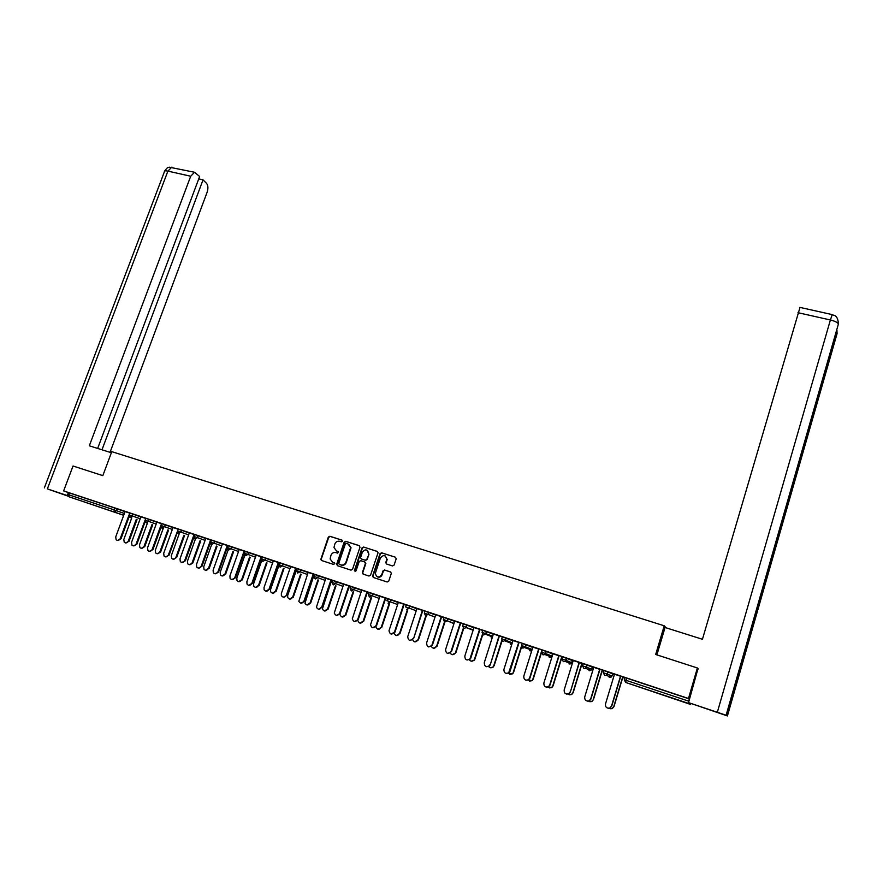 <?xml version="1.0" encoding="UTF-8"?>
<svg xmlns="http://www.w3.org/2000/svg" width="883" height="883" viewBox="0 0 883 883"><rect width="100%" height="100%" fill="white"/><g stroke="black" fill="none" stroke-linecap="round" stroke-linejoin="round"><path stroke-width="1.32" d="M342.438 541.213L341.931 540.109L329.867 536.257L328.321 537.096L320.783 559.535L321.567 560.506L333.642 564.469L334.778 563.486L332.648 562.239L330.121 558.972L330.959 555.33C331.986 553.034 333.642 552.129 335.937 552.615L337.505 553.122L338.642 552.162L336.511 550.915L333.984 547.57L334.823 544.027C335.849 541.743 337.494 540.837 339.789 541.312L341.357 541.809L342.438 541.213M667.25 696.4L678.398 700.186L667.25 696.4M88.322 503.299L101.733 507.868L88.322 503.299M392.516 565.937L394.105 565.076L396.191 558.829L395.418 557.217L381.611 552.802L380.032 553.652L372.527 576.18L373.343 577.471L387.162 581.996L388.752 581.135L391.335 573.343L390.518 571.941L384.591 570.021L383.001 570.882L381.754 574.623C378.796 578.089 376.655 577.681 375.319 573.42L380.396 557.968C383.443 554.48 385.573 554.921 386.809 559.292L385.772 562.67L386.588 564.027L392.516 565.937M63.642 490.904L73.035 466.003L102.836 475.639L111.777 451.654L664.226 625.793L655.683 654.491L697.382 667.978L688.475 698.497L63.642 490.904L69.525 492.99L68.841 494.8L114.062 509.855L114.746 508.023L69.525 492.99M359.988 547.239L359.26 545.65L345.728 541.323L344.171 542.173L336.71 564.116L337.438 565.705L350.97 570.142L352.538 569.292L359.988 547.239M363.575 547.03L377.251 551.4L378.067 552.703L370.551 575.186L368.973 576.036L363.112 574.116L362.295 572.89L365.385 563.52L364.646 561.919L360.772 560.661L359.204 561.511L356.048 570.848L354.381 570.628L362.008 547.89L363.575 547.03L377.582 551.577M666.047 627.802L664.226 625.793M123.686 515.319L69.139 496.831L68.841 494.8M697.382 667.978L698.354 668.972M688.475 698.497L689.281 698.939L688.155 703.287L690.539 704.424L690.848 703.751M624.789 678.177L622.747 677.493M614.336 674.7L612.559 674.115M603.784 671.19L602.239 670.683M593.597 667.802L592.305 667.382M583.012 664.292L581.974 663.939M573.089 660.992L572.283 660.716M562.471 657.46L561.919 657.272M296.765 569.116L296.114 568.906M279.514 563.387L278.918 563.188M120.254 538.531C119.139 540.528 117.77 540.937 116.159 539.778L115.706 536.974L125.066 511.566L122.516 510.716L129.746 513.122L120.254 538.531L121.015 538.773L117.483 540.451M603.31 672.758L603.961 670.605L607.923 671.919L612.603 673.95L611.974 676.047L607.327 674.104L607.979 671.941M624.314 679.755L624.965 677.592L626.764 678.166L626.113 680.34L688.63 701.146M689.281 698.939L626.764 678.166M114.746 508.023L125.033 511.665M588.442 701.102L591.588 701.488L593.442 699.667L602.327 670.407L603.862 670.937L602.096 670.329M599.7 669.303L590.672 699.005L589.027 700.903C585.992 701.433 584.557 700.12 584.712 696.974L593.74 667.327L590.429 666.224L599.689 669.325M561.996 659.016L563.343 661.665L565.142 661.4L565.882 660.296L561.996 659.016L562.659 656.886L572.327 660.572M547.78 687.029L551.522 687.493L553.067 685.903L561.996 657.007L562.548 657.206M562.559 657.195L561.72 656.908M552.946 653.784L558.773 655.727M521.599 645.55L522.25 643.453L532.791 647.416M518.74 642.394L508.751 672.725C505.562 674.093 503.95 672.978 503.917 669.413L513.034 640.506L509.866 639.447L518.74 642.416M482.063 632.405L483.321 634.976L485.518 634.259L486.467 631.566L485.827 633.652L482.063 632.405L482.725 630.319L493.321 634.237M479.568 629.38L469.944 658.884C466.743 660.87 465.032 659.932 464.822 656.069L473.983 627.526L470.882 626.489L482.659 630.407M479.557 629.402L482.692 630.44M443.387 619.524L444.602 622.062L446.964 621.003L447.725 618.685L447.063 620.749L443.387 619.524L444.05 617.471L454.701 621.367M441.224 616.632L431.919 645.186C428.818 647.912 427.03 647.195 426.566 643.023L435.761 614.822L432.714 613.806L444.017 617.57M441.213 616.654L444.017 617.581M409.8 606.091L409.127 608.111L405.518 606.908L406.18 604.888L416.886 608.773M398.332 602.405L406.147 604.976M403.686 604.182L406.147 604.998M368.432 594.557L369.094 592.559L379.867 596.444M369.061 592.681L366.931 591.963L357.681 619.524C355.463 622.36 353.664 622.151 352.284 618.895L361.699 590.208L358.774 589.237L369.072 592.659M336.291 581.665L335.617 583.641L332.107 582.471L332.781 580.495L343.608 584.369M325.805 578.299L332.748 580.584M330.926 579.999L332.748 580.606M300.661 569.822L299.988 571.776L296.545 570.628L297.218 568.674L308.09 572.548M296.191 568.674L296.843 568.895L296.191 568.652M290.639 566.61L297.185 568.762L295.673 568.288L286.379 595.197L286.975 595.385L283.311 597.184M261.699 559.016L262.372 557.096L273.288 560.97M261.677 557.195L262.262 557.394L261.677 557.184M256.191 555.164L262.339 557.184M261.114 556.798L262.328 557.206M227.549 547.648L228.222 545.749L239.194 549.623M222.428 543.939L228.189 545.837L227.251 545.551L217.935 571.853L218.598 572.063L214.988 573.807M194.072 536.5L194.757 534.623L205.761 538.509M194.072 534.502L184.724 560.528C183.476 562.681 182.008 563.023 180.32 561.566L179.989 558.906L189.337 532.924L186.688 532.052L194.061 534.513M165.22 524.811L164.547 526.687L161.269 525.584L161.942 523.718L173.002 527.615M156.887 522.162L161.523 523.707M129.095 514.866L129.779 513.034L140.872 516.93M136.137 543.95C135 545.981 133.609 546.378 131.964 545.153L131.545 542.383L140.905 516.831L138.322 515.97L145.75 518.442L136.137 543.95L136.887 544.182L133.333 545.871M149.039 519.436L148.366 521.301L145.099 520.208L145.783 518.354L156.854 522.239M173.024 527.526L178.234 529.237M173.035 527.504L163.686 553.343L164.05 556.047C165.717 557.416 167.163 557.052 168.366 554.943L178.223 529.259M181.567 530.241L180.883 532.129L177.593 531.025L178.267 529.149L189.304 533.034M211.368 540.264L210.573 540.01L201.247 566.158C199.955 568.354 198.454 568.685 196.754 567.129L196.468 564.524L205.805 538.398L203.123 537.515L211.368 540.253M214.746 541.268L214.061 543.166L210.728 542.052L211.401 540.153L222.395 544.038M244.105 551.124L234.79 577.603C233.377 579.91 231.821 580.164 230.099 578.387L229.911 575.937L239.227 549.513L236.501 548.597L245.176 551.489M244.105 551.147L245.165 551.5M248.587 552.515L247.913 554.447L244.536 553.31L245.209 551.389L256.158 555.275M273.333 560.86L278.3 562.515M278.84 562.901L279.602 563.155L278.851 562.89M283.134 563.994L282.461 565.937L279.028 564.8L279.701 562.857L290.595 566.731M314.867 574.667L313.211 574.116L303.929 601.191C302.163 603.773 300.463 603.829 298.807 601.345L308.134 572.405L305.297 571.467L314.878 574.645M314.238 576.511L314.911 574.557L325.75 578.431M348.84 585.937L339.58 613.354C337.538 616.102 335.761 615.992 334.26 613.023L343.664 584.215L340.761 583.255L348.84 585.959M354.381 587.67L353.708 589.667L350.176 588.486L350.849 586.5L361.644 590.374M379.911 596.279L385.209 598.045M391.125 599.888L390.463 601.897L386.875 600.705L387.538 598.696L398.277 602.57M416.942 608.586L424.988 611.246L422.35 610.385L413.608 638.575L409.878 640.484M424.348 613.188L425.551 615.705L427.979 614.458L428.663 612.361L427.99 614.402L424.348 613.188L425.021 611.146L435.694 615.032M460.297 622.979L450.849 652.018C447.67 654.358 445.926 653.53 445.595 649.513L454.767 621.135L451.699 620.12L460.286 622.99M462.615 625.926L463.851 628.486L466.147 627.603L466.986 625.087L466.345 627.162L462.615 625.926L463.288 623.862L473.906 627.769M493.398 633.994L502.35 636.963L499.038 635.87L490.275 664.733L489.612 665.892L486.533 666.698M501.721 638.939L503.001 641.533L505.495 640.197L501.721 638.939L502.383 636.853L512.946 640.793M532.879 647.118L538.641 649.038M541.687 652.25L543.012 654.877L544.91 654.535L545.528 653.53L541.687 652.25L542.339 650.131L546.235 651.422L552.515 653.983L551.875 656.036L545.573 653.541L546.235 651.422M573.222 660.528L582.648 663.663L579.116 662.482L570.341 692.04L568.873 693.85L566.621 694.093M568.001 694.027L571.444 694.468L573.144 692.747L582.052 663.674L583.089 664.038L581.798 663.586M582.537 665.848L583.906 668.519L585.617 668.332L586.455 667.151L582.537 665.848L583.188 663.707L587.173 665.031L592.361 667.228L591.72 669.303L586.511 667.173L587.173 665.031M620.506 676.223L611.5 706.113L609.7 708.089C606.698 708.475 605.296 707.128 605.473 704.049L614.48 674.215L611.135 673.1L620.495 676.235M613.597 674.182L614.413 674.446L613.608 674.159M338.321 551.544L336.931 551.091M334.425 562.857L333.079 562.416M342.196 540.264L330.286 536.456L328.741 537.294L321.28 559.094L321.754 560.573M359.58 545.815L346.136 541.522L344.58 542.372L337.129 564.281L337.615 565.76M346.401 543.431L345.319 544.027L338.763 563.288L339.271 564.403L340.937 564.954C343.233 565.44 344.9 564.535 345.926 562.228L350.639 547.581L348.057 543.961L346.401 543.431M348.697 544.237L351.037 547.769L346.335 562.405C345.308 564.701 343.653 565.606 341.346 565.12L339.69 564.579M364.867 562.007L365.849 563.321L362.758 572.67L363.255 574.171M363.973 547.217L362.405 548.078L354.834 570.484L355.109 571.478M368.52 554.215L368.708 553.266C367.306 549.16 365.187 548.818 362.339 552.228L360.54 557.747L361.346 558.939L365.22 560.197L366.798 559.336L368.917 554.403L367.107 550.197M368.917 554.403L367.185 559.524L365.617 560.374L361.743 559.116M385.22 555.937L387.184 559.469L386.147 562.846L386.666 564.049M377.471 576.897C379.58 577.637 381.125 576.93 382.129 574.789L381.754 574.623M390.805 572.085L384.966 570.186L383.388 571.047L382.129 574.789M395.418 557.217L381.997 552.99L380.418 553.84L372.979 576.014L373.487 577.515M131.799 517.758L123.797 539.524L124.249 542.283C125.85 543.431 127.207 543.023 128.3 541.058L129.05 541.29L125.552 542.946M128.3 541.058L136.269 519.336M129.05 541.29L137.008 519.59M129.26 516.378L121.015 538.773M111.368 452.758L89.315 445.794L190.706 176.236L167.891 171.114L47.362 488.906L67.285 495.54L68.388 492.593M110.044 452.339L207.108 192.273C208.322 188.41 208.145 185.441 206.567 183.377L203.035 179.867L101.987 449.8M47.362 488.906L68.742 496.389M68.653 496.025L67.285 495.54M97.66 448.432L199.635 176.49L194.525 172.251L190.706 176.236M198.73 178.896L203.035 179.867M656.897 654.877L665.054 627.482L702.438 639.281L799.998 307.416M727.415 715.947L750.649 634.932L750.208 632.471L726.433 715.34L727.415 715.947L688.53 702.625L698 668.608M726.433 715.34L688.53 702.625M147.472 522.979L139.481 544.866L139.9 547.603C141.523 548.818 142.903 548.42 144.028 546.422L144.757 546.643L141.247 548.321M144.028 546.422L151.997 524.568M144.757 546.643L152.715 524.822M163.3 528.255L155.309 550.264L155.706 552.979C157.34 554.259 158.741 553.873 159.9 551.831L160.618 552.052L157.097 553.74M159.9 551.831L167.869 529.866M160.618 552.052L168.565 530.109M179.282 533.575L171.291 555.716L171.655 558.387C173.311 559.745 174.735 559.38 175.927 557.294L176.633 557.515L173.101 559.215M175.927 557.294L183.896 535.208M176.633 557.515L184.58 535.451M195.419 538.95L187.428 561.224L187.759 563.851C189.437 565.286 190.883 564.943 192.119 562.824L192.803 563.034L189.26 564.734M192.119 562.824L200.077 540.595M192.803 563.034L200.739 540.837M211.721 544.37L203.73 566.787L204.017 569.347C205.706 570.882 207.185 570.561 208.465 568.398L205.573 570.319M208.465 568.398L216.412 546.047M209.128 568.597L217.075 546.279M145.165 521.533L136.887 544.182M156.887 522.14L147.538 547.835L147.925 550.584C149.58 551.875 151.004 551.489 152.174 549.425L152.902 549.645L149.337 551.345M161.247 526.687L152.902 549.645M161.534 523.685L152.174 549.425M177.516 531.842L169.083 555.164L165.507 556.886M193.995 536.864L185.43 560.738L181.832 562.471M211.258 540.23L201.931 566.367L198.322 568.111M228.311 549.48L220.198 572.394L220.43 574.899C222.13 576.533 223.642 576.246 224.966 574.027L222.052 575.959M224.966 574.027L232.913 551.544M225.618 574.226L233.553 551.776M222.439 543.928L213.101 570.208L213.344 572.736C215.055 574.391 216.589 574.105 217.935 571.853M227.913 545.771L218.598 572.063M245.43 553.597L236.821 578.067L237.008 580.484C238.708 582.25 240.253 581.985 241.644 579.712L238.697 581.654M241.644 579.712L249.58 557.107M242.273 579.91L250.209 557.328M244.746 551.356L235.43 577.802L231.81 579.568M261.776 560.418L253.609 583.795L253.741 586.102C255.452 588.012 257.03 587.791 258.487 585.451L255.507 587.394M258.487 585.451L266.423 562.714M259.094 585.639L267.019 562.924M256.202 555.142L246.876 581.731L247.019 584.071C248.73 585.992 250.331 585.771 251.81 583.409L248.796 585.385M261.743 557.007L252.439 583.597M261.125 556.787L251.81 583.409M278.94 565.451L270.562 589.579L270.651 591.765C272.339 593.829 273.951 593.663 275.496 591.257L272.483 593.21M275.496 591.257L283.421 568.376M276.092 591.433L284.006 568.586M273.333 560.837L264.028 587.581L264.105 589.8C265.816 591.886 267.45 591.709 269.006 589.27L265.971 591.257M278.907 562.714L269.624 589.458M278.311 562.493L269.006 589.27M296.909 568.696L287.692 595.418L287.715 597.46C289.392 599.7 291.037 599.59 292.67 597.118L289.635 599.071M292.67 597.118L300.595 574.105M293.255 597.294L301.158 574.303M290.65 566.599L281.346 593.486L281.368 595.561C283.057 597.824 284.723 597.714 286.379 595.197M296.258 568.475L286.975 595.385M314.205 574.447L304.966 603.188C306.6 605.639 308.288 605.583 310.021 603.034L306.964 604.998M310.021 603.034L317.935 579.877M310.584 603.199L318.487 580.076M313.774 574.303L304.503 601.367L300.838 603.177M331.677 580.252L322.394 608.939C323.962 611.621 325.684 611.643 327.56 609.016L324.469 610.981M327.56 609.016L335.463 585.716M328.101 609.171L335.993 585.904M325.805 578.277L316.434 607.173C318.023 609.877 319.767 609.91 321.666 607.239L318.542 609.237M331.478 580.186L322.218 607.405M330.937 579.988L321.666 607.239M340.021 613.762L340.01 614.723C341.489 617.659 343.244 617.769 345.264 615.054L342.151 617.029M345.264 615.054L353.167 591.61M345.794 615.208L353.675 591.798M349.37 586.135L340.121 613.508L336.423 615.352M357.814 620.451L357.825 620.528C359.182 623.751 360.959 623.95 363.156 621.157L360.01 623.144M363.156 621.157L371.048 597.57M363.664 621.301L371.544 597.747M367.438 592.14L358.2 619.678L354.502 621.544M375.882 626.974C377.416 629.954 379.204 630.065 381.235 627.316L378.056 629.314M381.235 627.316L389.127 603.586M381.721 627.46L389.591 603.762M379.922 596.268L370.529 624.8C371.732 628.365 373.553 628.685 375.981 625.771L372.769 627.791M385.694 598.21L376.478 625.915M385.22 598.023L375.981 625.771M394.149 633.475C395.838 636.213 397.615 636.235 399.502 633.553L396.301 635.55M399.502 633.553L407.383 609.667M399.966 633.685L407.836 609.833M398.343 602.383L388.995 630.749C389.988 634.623 391.809 635.065 394.469 632.073L391.224 634.104M404.149 604.336L394.944 632.217M403.686 604.16L394.469 632.073M412.516 639.557C414.138 642.504 415.948 642.603 417.968 639.844L414.734 641.853M417.968 639.844L425.827 615.804M418.41 639.976L426.257 615.97M416.953 608.575L407.692 636.753C408.432 640.926 410.242 641.488 413.156 638.442M422.802 610.539L413.608 638.575M431.191 646.213C432.802 648.806 434.568 648.895 436.511 646.499L433.354 648.221M436.61 646.213L444.469 622.007M437.041 646.334L444.877 622.162M441.643 616.798L432.361 645.307L428.73 646.93M450.076 652.89C451.621 655.153 453.332 655.263 455.198 653.243L452.173 654.656M455.462 652.636L463.332 628.21M455.871 652.747L463.696 628.42M460.694 623.133L451.533 651.522L447.791 653.453M469.182 659.612C470.65 661.566 472.284 661.709 474.061 660.031L474.513 659.137L474.436 660.131L471.202 661.168M474.513 659.137L482.427 634.358M474.888 659.237L482.747 634.667M479.944 629.524L470.805 658.089L470.341 658.994L467.052 660.043M488.498 666.378C489.899 668.067 491.434 668.221 493.111 666.842L493.774 665.705L493.465 666.941L490.429 667.736M493.774 665.705L501.787 640.407M494.127 665.804L502.041 640.837M493.409 633.983L484.27 662.703C484.381 666.422 486.036 667.449 489.248 665.793L489.91 664.634M499.403 635.992L490.275 664.733M508.045 673.199L512.361 673.685L513.564 672.427L512.703 673.784L509.866 674.391M513.233 672.338L521.5 646.025M513.564 672.427L521.599 646.853M519.072 642.526L509.966 671.444L509.094 672.824L506.224 673.431M527.802 680.087L531.831 680.572L533.211 679.126L532.14 680.65L529.524 681.102M532.902 679.049L541.919 650.12M533.211 679.126L542.162 650.407M532.879 647.096L523.785 676.19C523.751 679.634 525.308 680.804 528.476 679.7L529.557 678.155L528.796 679.789L526.136 680.241M538.95 649.137L529.866 678.243M538.652 649.016L529.557 678.155M553.067 685.903L551.809 687.57L549.392 687.901M552.78 685.826L561.776 656.72M552.946 653.762L543.873 683.034C543.785 686.378 545.297 687.603 548.42 686.72L549.701 685.031L548.718 686.786L546.257 687.129M559.06 655.815L549.999 685.109M558.773 655.705L549.701 685.031M573.144 692.747L571.698 694.524L569.48 694.766M572.89 692.68L581.864 663.398M573.233 660.506L564.171 689.965C564.049 693.199 565.528 694.48 568.608 693.784L570.076 691.974M579.38 662.57L570.341 692.04M593.442 699.667L591.831 701.543L589.8 701.709M593.21 699.612L602.162 670.142M599.932 669.402L590.915 699.06L589.27 700.959L587.217 701.124M609.138 708.243L611.974 708.574L613.961 706.676L612.184 708.619L610.352 708.729M613.751 706.621L622.681 676.963M613.961 706.676L622.824 677.228M620.705 676.312L611.72 706.157L609.91 708.133L608.045 708.254M128.995 517.085L130.64 517.637L129.006 517.063M123.73 515.208L69.139 496.831M117.152 508.84L116.468 510.683L114.315 511.897L114.062 509.855L124.371 513.476M688.155 703.287L625.727 682.471L690.539 704.424M626.113 680.34L625.727 682.471L624.303 679.755L626.113 680.34M130.64 517.637L131.49 517.648M133.013 514.116L132.34 515.959L129.095 514.877L130.165 517.184L132.34 515.959L140.198 518.751M145.099 520.208L146.181 522.526L148.366 521.301L156.192 524.083M161.269 525.584L162.34 527.913L164.547 526.687L172.328 529.458M178.002 533.398L180.883 532.129L188.631 534.888M198.068 535.727L197.395 537.626L205.099 540.374M210.728 542.052L211.821 544.414L214.061 543.166L221.732 545.915M231.578 546.864L230.904 548.773L238.52 551.511M244.536 553.31L245.64 555.694L247.913 554.447L255.485 557.162M260.993 559.149L262.085 557.427M265.772 558.233L265.099 560.164L272.626 562.879M278.156 564.877L278.885 563.012M279.028 564.8L280.143 567.206L282.461 565.937L289.933 568.652M296.545 570.628L297.67 573.056L299.988 571.776L307.427 574.48M318.388 575.716L317.714 577.681L325.099 580.363M332.107 582.471L333.255 584.921L335.617 583.641L342.946 586.323M350.176 588.486L351.324 590.948L353.708 589.667L360.981 592.327M372.659 593.751L371.986 595.749L379.204 598.409M388.045 603.199L390.463 601.897L397.626 604.546M406.699 609.413L409.127 608.111L416.235 610.76M435.021 617.096L427.99 614.391L435.043 617.029M453.961 623.63L447.052 620.738L454.05 623.376M473.111 630.23L466.147 627.603L473.255 629.789M492.482 636.897L485.518 634.259L485.805 633.641L492.681 636.268M512.052 643.619L505.098 640.959L506.158 638.111L505.529 640.208L512.306 642.824M526.102 644.733L525.44 646.842L532.151 649.458M566.588 658.188L565.926 660.318L571.687 662.636L572.327 660.561M146.17 522.813L147.042 522.824M161.854 528.045L162.748 528.056M177.693 533.332L178.62 533.332M178.675 533.365L177.593 531.025M193.675 538.663L194.878 538.564M195 536.809L194.072 536.511L195.165 538.862L197.395 537.626L195 536.809M209.889 544.071L211.269 543.807M227.748 549.259L226.567 549.568L227.693 549.16M228.52 547.968L227.538 547.659L228.642 550.032L230.904 548.773L228.52 547.968M243.454 555.01L244.492 554.314M262.715 559.347L261.688 559.027L262.803 561.422L265.099 560.164L262.715 559.347M278.962 563.045L277.979 565.396M315.341 576.875L314.238 576.522L314.216 577.592L315.363 578.95L317.714 577.681L315.341 576.875M369.635 594.943L368.432 594.568L368.343 595.142L369.591 597.04L371.986 595.749L369.635 594.943M491.776 638.034L491.125 637.89M510.97 644.435L510.286 644.281M523.133 646.058L521.588 645.561L522.891 648.177L525.44 646.842L523.133 646.058M530.363 650.903L531.743 650.363L529.645 650.749M526.058 644.722L524.888 647.725L531.93 650.164M549.977 657.438L551.224 656.996L549.215 657.272M551.875 656.047L551.224 656.996L544.91 654.535L546.191 651.411M569.8 664.038L570.926 663.685L568.994 663.873M571.687 662.647L570.926 663.685L565.142 661.4L566.533 658.166M589.833 670.716L588.983 670.528M587.107 665.009L585.617 668.332L590.848 670.44L591.72 669.303M605.054 673.332L603.31 672.769L604.7 675.462L606.323 675.329L607.327 674.104L605.054 673.332M610.087 677.471L609.182 677.272M607.923 671.919L606.323 675.329L610.992 677.239L611.974 676.047M172.638 167.362L171.777 167.174L167.891 171.114C165.298 170.585 164.128 170.816 164.381 171.81L44.349 487.913M717.349 712.228L830.384 319.977L797.989 312.692M836.929 330.264L837.084 333.575L750.649 634.932M750.528 634.237L836.952 332.968L836.091 332.03M750.208 632.471L838.431 323.873C837.349 322.328 834.667 321.026 830.384 319.977L832.227 314.613M168.366 554.943L169.083 555.164M184.724 560.528L185.43 560.738M201.247 566.158L201.931 566.367M234.79 577.603L235.43 577.802M303.929 601.191L304.503 601.367M130.927 517.692L131.611 517.692M146.468 522.879L147.163 522.868M162.163 528.111L162.858 528.1M193.995 538.729L194.922 538.641M210.154 544.116L211.401 543.851M243.443 555.054L244.525 554.458M277.891 565.661L278.311 564.932M164.646 171.026C168.51 165.761 167.969 168.145 169.249 167.185L194.525 172.251M799.877 307.383L832.15 314.591C833 315.772 837.691 313.807 838.431 323.873L726.113 715.208"/></g></svg>
